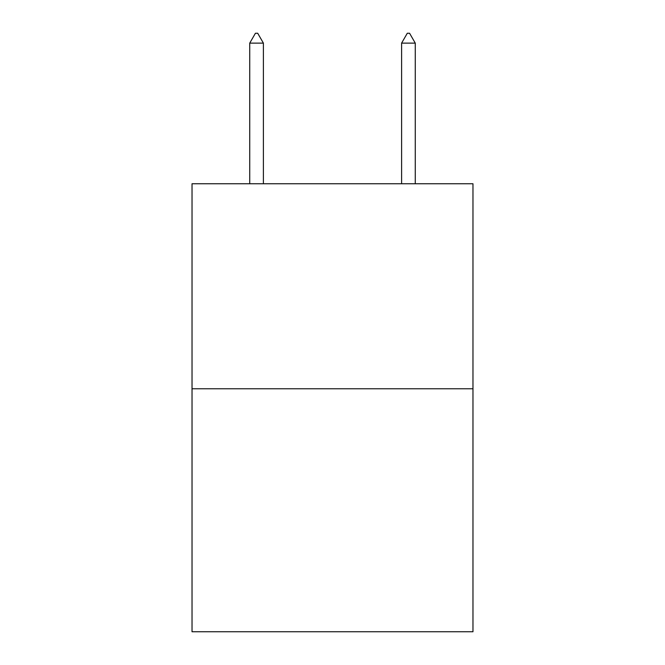 <?xml version="1.0" encoding="UTF-8"?>
<svg xmlns="http://www.w3.org/2000/svg" width="665" height="665" viewBox="0 0 665 665"><rect width="100%" height="100%" fill="white"/><g stroke="black" fill="none" stroke-linecap="round" stroke-linejoin="round"><path stroke-width="1" d="M472.973 388.767L472.973 183.748L192.027 183.748L192.027 631.75L472.973 631.75L472.973 388.767L192.027 388.767M263.398 43.125L257.704 33.25L255.427 33.25L249.732 43.125L263.398 43.125L263.398 183.748M249.732 43.125L249.732 183.748M407.296 33.25L409.574 33.25L415.268 43.125L401.602 43.125L407.296 33.25M415.268 183.748L415.268 43.125M401.602 183.748L401.602 43.125"/></g></svg>
